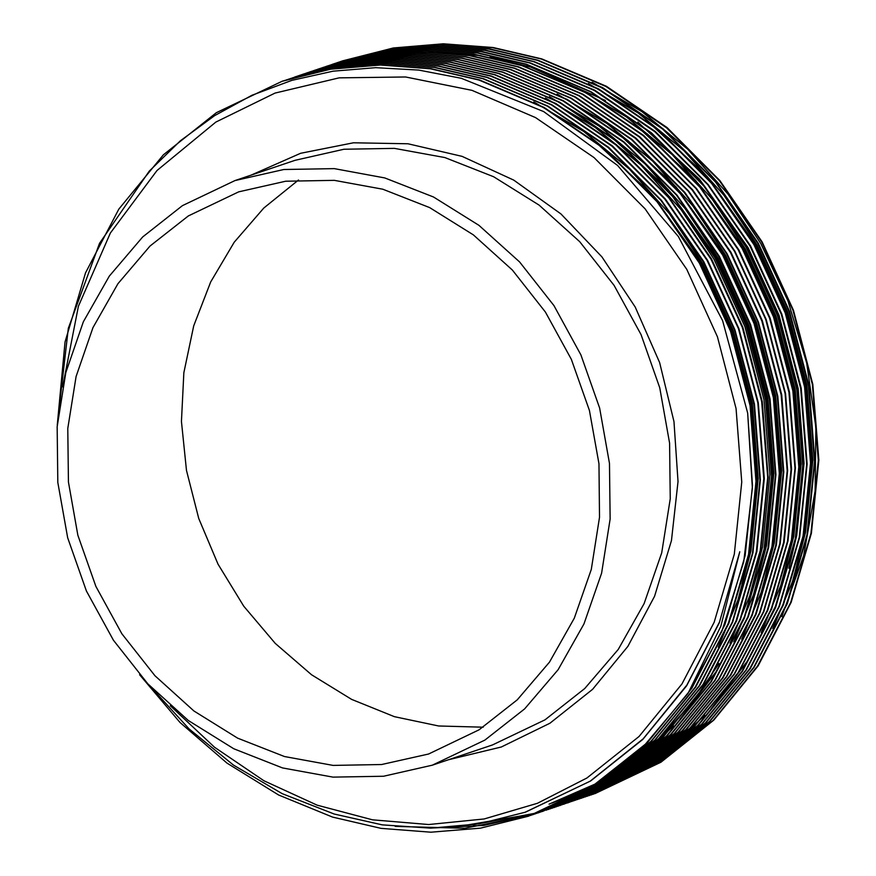 <?xml version="1.0" encoding="UTF-8"?>
<svg xmlns="http://www.w3.org/2000/svg" width="876" height="876" viewBox="0 0 876 876"><rect width="100%" height="100%" fill="white"/><g stroke="black" fill="none" stroke-linecap="round" stroke-linejoin="round"><path stroke-width="1.31" d="M479.041 729.861L517.311 699.793L549.449 662.147L574.371 618.171L591.245 569.345L599.512 517.3L598.91 463.765L589.428 410.537L571.404 359.39L545.441 312.042L512.394 270.071L473.379 234.877L429.7 207.634L382.801 189.249L334.271 180.357L285.718 181.233L238.765 191.855L188.285 215.956L150.015 246.025L117.888 283.671L92.966 327.646L76.081 376.472L67.813 428.517L68.427 482.052L77.898 535.28L95.922 586.427L121.884 633.775L154.932 675.746L193.946 710.94L237.626 738.183L284.525 756.568L333.055 765.46L381.618 764.584L428.572 753.962L479.041 729.861M170.24 705.684L214.532 747.239L263.917 780.691L317.057 805.11L372.497 819.848L428.725 824.491L484.198 818.918L537.426 803.281L586.931 778.008L639.031 736.453L682.01 683.882L714.192 622.332L734.362 554.158L741.731 481.986L736.026 408.588L717.455 336.778L686.74 269.326L645.054 208.816L594.005 157.571L535.554 117.57L471.945 90.348L405.632 76.946L339.154 77.887L275.064 93.13L215.825 122.082L156.979 170.513L110.387 232.972L78.391 306.304L62.579 386.853M182.471 205.674L142.668 236.947L109.248 276.104L83.329 321.831L65.777 372.618L57.181 426.743L57.816 482.424L67.671 537.776L86.406 590.961L113.42 640.214L147.781 683.86L188.362 720.466L233.793 748.794L282.554 767.913L333.033 777.165L383.535 776.256L432.361 765.208L484.855 740.143L524.658 708.87L558.078 669.713L583.996 623.986L601.549 573.2L610.156 519.074L609.51 463.393L599.666 408.041L580.919 354.857L553.917 305.615L519.545 261.957L478.975 225.351L433.543 197.023L384.772 177.905L334.293 168.652L283.802 169.561L234.965 180.609L182.471 205.674M528.688 816.071L594.738 784.557L647.473 742.53L691.81 688.295L724.89 624.697L745.148 555.614L752.517 485.654L747.633 413.045L752.342 488.184L743.669 561.812L721.944 631.114L687.999 693.42L720.849 626.198L739.793 551.792L719.535 621.982L686.893 685.054L643.192 738.775L590.183 781.118L525.063 812.216L478.833 823.845L430.751 828.105L382.297 824.831L334.139 814.067L282.149 793.7L233.509 765.087L189.03 728.887L149.555 685.744M530.637 815.414L598.155 783.407L650.879 741.381L695.215 687.145L728.295 623.537L748.564 554.453L755.977 481.362L750.02 405.544L730.639 331.391L699.333 263.085L657.011 201.754L604.177 148.8L543.613 107.562L479.008 80.077L430.379 68.788L380.392 65.021L330.57 69.171L282.444 81.183L216.372 112.719L163.396 154.822L118.818 209.134L85.487 272.819L64.988 341.99L57.301 425.057M139.58 674.739L180.04 722.492L227.015 763.127L278.612 794.959L332.595 817.034L381.049 828.367L430.85 832.2L480.497 828.105L528.447 816.158L594.257 784.721L644.922 744.71L687.999 693.42M594.946 793.7L660.997 762.186L713.732 720.16L758.068 665.924L791.148 602.316L811.406 533.232L818.819 460.141L812.862 384.323L793.481 310.17L762.175 241.864L719.853 180.533L667.019 127.578L606.455 86.341L541.85 58.856L493.232 47.567L443.245 43.8L393.412 47.95L343.337 60.63M592.997 794.357L660.504 762.35L713.239 720.324L757.576 666.088L790.656 602.48L810.924 533.396L818.337 460.305L812.37 384.487L792.999 310.334L761.682 242.028L719.371 180.697L666.537 127.743L605.973 86.505L541.368 59.02L492.739 47.731L442.752 43.964L392.93 48.114L341.399 61.309M591.048 795.014L657.099 763.5L709.834 721.474L754.17 667.238L787.25 603.641L807.508 534.557L814.921 461.455L808.964 385.637L789.583 311.484L758.277 243.189L715.955 181.858L663.121 128.892L602.568 87.655L537.952 60.17L489.334 48.892L439.347 45.114L389.513 49.275L339.439 61.944M589.099 795.671L656.606 763.664L709.341 721.638L753.678 667.403L786.757 603.805L807.026 534.721L814.439 461.619L808.482 385.801L789.101 311.648L757.784 243.353L715.473 182.022L662.639 129.057L602.075 87.819L537.47 60.334L488.841 49.056L438.854 45.278L389.032 49.439L337.501 62.623M587.15 796.339L653.2 764.814L705.936 722.788L750.272 668.563L783.352 604.955L803.61 535.871L811.023 462.769L805.066 386.951L785.684 312.809L754.378 244.503L712.068 183.172L659.223 130.206L598.669 88.969L534.053 61.484L485.435 50.206L435.449 46.428L385.615 50.589L335.541 63.258M585.201 796.985L652.719 764.978L705.454 722.952L749.779 668.727L782.859 605.119L803.128 536.035L810.541 462.933L804.584 387.115L785.203 312.973L753.897 244.667L711.575 183.336L658.741 130.371L598.177 89.133L533.572 61.648L484.943 50.37L434.956 46.592L385.133 50.753L333.603 63.937M583.252 797.653L649.302 766.128L702.037 724.102L746.374 669.877L779.454 606.269L799.711 537.185L807.135 464.083L801.168 388.265L781.786 314.123L750.48 245.817L708.169 184.486L655.325 131.52L594.771 90.283L530.155 62.798L481.537 51.52L431.55 47.753L381.717 51.903L331.643 64.583M581.303 798.299L648.82 766.292L701.556 724.266L745.881 670.041L778.961 606.433L799.23 537.349L806.643 464.247L800.686 388.44L781.304 314.287L749.998 245.981L707.677 184.65L654.843 131.685L594.278 90.447L529.673 62.962L481.044 51.684L431.069 47.917L381.235 52.067L329.704 65.262M579.354 798.967L645.404 767.442L698.139 725.416L742.476 671.191L775.556 607.583L795.813 538.499L803.237 465.397L797.269 389.59L777.888 315.437L746.582 247.131L704.271 185.8L651.426 132.834L590.873 91.608L526.268 64.112L477.639 52.834L427.652 49.067L377.819 53.217L327.744 65.897M577.404 799.624L644.922 767.606L697.657 725.58L741.983 671.355L775.074 607.747L795.331 538.663L802.745 465.561L796.788 389.754L777.406 315.601L746.1 247.295L703.778 185.964L650.945 132.999L590.38 91.772L525.775 64.276L477.146 52.998L427.17 49.231L377.337 53.381L325.806 66.576M575.455 800.281L641.506 768.756L694.241 726.741L738.577 672.505L771.657 608.897L791.915 539.813L799.339 466.711L793.371 390.904L774.001 316.751L742.684 248.445L700.373 187.114L647.528 134.159L586.975 92.922L522.37 65.437L473.741 54.148L423.754 50.381L373.921 54.531L323.857 67.211M573.506 800.938L641.024 768.92L693.759 726.905L738.096 672.669L771.176 609.061L791.433 539.977L798.846 466.875L792.889 391.068L773.508 316.915L742.202 248.609L699.88 187.278L647.046 134.324L586.482 93.086L521.877 65.601L473.248 54.312L423.272 50.545L373.439 54.695L321.908 67.89M571.557 801.595L637.608 770.081L690.343 728.055L734.679 673.819L767.759 610.222L788.017 541.127L795.441 468.036L789.473 392.218L770.103 318.065L738.786 249.769L696.475 188.428L643.641 135.473L583.077 94.236L518.472 66.751L469.843 55.462L419.856 51.695L370.022 55.856L319.959 68.525M569.608 802.252L637.126 770.245L689.861 728.219L734.197 673.983L767.277 610.386L787.535 541.302L794.948 468.2L788.991 392.382L769.61 318.229L738.304 249.934L695.982 188.592L643.148 135.638L582.584 94.4L517.979 66.915L469.361 55.626L419.374 51.859L369.541 56.02L318.043 69.281M567.659 802.92L633.709 771.395L686.445 729.369L730.781 675.144L763.861 611.536L784.13 542.452L791.543 469.35L785.575 393.532L766.204 319.379L734.887 251.084L692.577 189.753L639.743 136.787L579.178 95.55L514.573 68.065L465.944 56.787L415.958 53.009L366.135 57.17L316.061 69.839M565.71 803.566L633.228 771.559L685.963 729.533L730.299 675.308L763.379 611.7L783.637 542.616L791.05 469.514L785.093 393.696L765.712 319.543L734.406 251.248L692.084 189.917L639.25 136.952L578.686 95.714L514.081 68.229L465.463 56.951L415.476 53.173L365.642 57.334L312.163 71.164M563.761 804.234L629.811 772.709L682.546 730.683L726.883 676.458L759.963 612.85L780.231 543.766L787.644 470.664L781.688 394.846L762.306 320.704L730.989 252.398L688.678 191.067L635.845 138.101L575.28 96.864L510.675 69.379L462.046 58.101L412.059 54.323L362.237 58.484L310.246 71.92M561.812 804.88L629.329 772.873L682.065 730.847L726.401 676.622L759.481 613.014L779.739 543.93L787.152 470.828L781.195 395.01L761.813 320.868L730.507 252.562L688.186 191.231L635.352 138.266L574.798 97.028L510.182 69.543L461.564 58.265L411.578 54.498L361.744 58.648L308.264 72.478M559.863 805.548L625.924 774.023L678.659 731.997L722.985 677.772L756.065 614.164L776.333 545.08L783.746 471.978L777.789 396.171L758.408 322.018L727.102 253.711L684.78 192.381L631.946 139.415L571.382 98.189L506.777 70.693L458.148 59.415L408.161 55.648L358.339 59.798L306.348 73.234M557.913 806.205L625.431 774.187L678.166 732.161L722.503 677.936L755.583 614.328L775.84 545.244L783.253 472.142L777.297 396.335L757.915 322.182L726.609 253.876L684.298 192.545L631.454 139.58L570.9 98.353L506.284 70.857L457.666 59.579L407.679 55.812L357.846 59.962L304.366 73.792M555.964 806.862L622.026 775.337L674.761 733.322L719.087 679.086L752.166 615.478L772.435 546.394L779.848 473.292L773.891 397.485L754.51 323.332L723.204 255.025L680.882 193.695L628.048 140.729L567.484 99.503L502.879 72.018L454.25 60.729L404.274 56.962L354.441 61.112L302.45 74.548M554.015 807.519L621.533 775.501L674.268 733.486L718.605 679.25L751.685 615.642L771.942 546.558L779.355 473.456L773.398 397.649L754.017 323.496L722.711 255.19L680.4 193.859L627.555 140.905L567.002 99.667L502.386 72.182L453.768 60.893L403.781 57.126L353.948 61.276L300.468 75.106M552.077 808.176L618.127 776.662L670.863 734.635L715.188 680.4L748.279 616.792L768.537 547.708L775.95 474.617L769.993 398.799L750.612 324.646L719.305 256.339L676.984 195.009L624.15 142.054L563.586 100.817L498.981 73.332L450.352 62.043L400.376 58.276L350.542 62.426L298.552 75.862M550.117 808.833L617.635 776.826L670.37 734.8L714.707 680.564L747.786 616.967L768.044 547.872L775.468 474.781L769.5 398.963L750.119 324.81L718.813 256.515L676.502 195.173L623.657 142.219L563.104 100.981L498.499 73.496L449.87 62.207L399.883 58.44L350.05 62.59L298.53 75.785M548.179 809.49L614.229 777.976L666.965 735.95L711.29 681.714L744.381 618.117L764.638 549.033L772.052 475.931L766.095 400.113L746.713 325.96L715.407 257.664L673.086 196.334L620.252 143.368L559.687 102.131L495.082 74.646L446.453 63.368L396.478 59.59L346.644 63.751L296.57 76.42M473.303 824.732L538.127 812.698M538.379 812.632L540.098 812.107M540.35 812.03L542.069 811.494M542.31 811.417L544.029 810.869M546.219 810.147L613.737 778.14L666.472 736.114L710.808 681.878L743.888 618.281L764.146 549.197L771.57 476.095L765.602 400.277L746.232 326.124L714.915 257.829L672.604 196.498L619.759 143.533L559.206 102.295L494.601 74.81L445.972 63.532L395.985 59.754L346.151 63.915L298.026 75.927L342.746 65.065L392.579 60.904L442.566 64.682L491.184 75.96L555.789 103.445L616.354 144.682L669.187 197.648L711.509 258.978L742.815 327.285L762.197 401.427L768.153 477.245L760.74 550.347L740.483 619.431L707.403 683.039L663.066 737.263L610.331 779.29L545.978 810.223M456.856 826.747L536.2 813.421M536.451 813.344L538.171 812.808M538.411 812.731L540.131 812.183M290.482 78.479L338.848 66.379L388.681 62.229L438.668 65.996L487.286 77.274L551.891 104.77L612.455 145.996L665.289 198.961L707.611 260.292L738.917 328.599L758.298 402.752L764.255 478.559L756.842 551.661L736.585 620.745L703.505 684.353L659.168 738.577L606.433 780.604L542.08 811.548M542.332 811.461L609.838 779.454L662.574 737.428L706.91 683.203L739.99 619.595L760.248 550.511L767.672 477.409L761.704 401.591L742.333 327.449L711.016 259.143L668.706 197.812L615.872 144.847L555.307 103.609L490.702 76.124L442.073 64.846L392.087 61.068L342.253 65.229L292.431 77.822M431.868 828.094L483.859 825.411L534.272 814.122M534.513 814.045L536.232 813.497M536.473 813.421L538.182 812.862M538.433 812.775L605.94 780.768L658.675 738.742L703.012 684.517L736.092 620.909L756.349 551.825L763.773 478.723L757.806 402.916L738.435 328.763L707.118 260.457L664.807 199.126L611.974 146.161L551.409 104.934L486.804 77.438L438.175 66.16L388.188 62.393L338.366 66.543L288.532 79.136M395.185 826.429L464.806 828.291L532.575 814.724M532.816 814.647L602.042 782.082L654.777 740.067L699.114 685.831L732.194 622.223L752.462 553.139L759.875 480.037L753.918 404.23L734.537 330.077L703.22 261.771L660.909 200.44L608.075 147.475L547.511 106.248L482.906 78.752L434.277 67.474L384.29 63.707L334.468 67.857L284.634 80.45M534.776 814.012L602.535 781.918L655.27 739.892L699.606 685.667L732.686 622.059L752.944 552.975L760.357 479.873L754.4 404.066L735.019 329.913L703.713 261.606L661.391 200.275L608.557 147.31L547.993 106.084L483.388 78.588L434.77 67.31L384.783 63.543L334.95 67.693L286.583 79.793M532.586 814.757L598.637 783.232L651.372 741.216L695.708 686.981L728.788 623.373L749.046 554.289L756.459 481.198L750.502 405.38L731.121 331.227L699.814 262.92L657.493 201.589L604.659 148.635L544.106 107.398L479.49 79.913L430.872 68.624L380.885 64.857L331.051 69.007L282.685 81.107M342.855 60.794L339.461 61.999M340.906 61.473L337.523 62.7M338.968 62.163L335.596 63.422M337.041 62.864L333.668 64.145M335.114 63.587L333.428 64.222M338.957 62.108L335.563 63.313M337.008 62.787L333.625 64.025M335.07 63.477L333.384 64.09M335.059 63.422L331.665 64.627M333.11 64.101L329.726 65.339M327.766 65.952L331.183 64.791L327.799 66.05M329.245 65.503L325.883 66.784M329.223 65.426L325.839 66.653M327.285 66.116L325.587 66.729M325.565 66.664L323.868 67.266M327.263 66.061L325.565 66.653M325.325 66.74L323.627 67.343M323.386 67.43L321.689 68.043M321.667 67.978L319.97 68.58M317.802 69.368L316.116 70.003M323.364 67.375L321.667 67.967M319.488 68.744L317.791 69.357M317.55 69.445L315.864 70.08M315.623 70.168L313.936 70.803M321.897 67.868L317.517 69.346M317.769 69.292L316.072 69.894M317.528 69.368L314.145 70.595M315.59 70.058L312.217 71.317M313.652 70.759L310.29 72.051M319.466 68.689L317.769 69.281M311.725 71.482L310.038 72.117M309.797 72.215L308.122 72.861M315.568 70.003L312.174 71.208M311.692 71.372L308.319 72.631M309.754 72.084L306.392 73.365M307.826 72.796L306.14 73.431M311.67 71.328L308.275 72.533M307.794 72.697L304.421 73.945M305.855 73.398L304.169 74.022M303.928 74.11L302.242 74.756M307.772 72.642L304.377 73.847M303.895 74.011L300.523 75.259M301.957 74.712L300.271 75.336M303.873 73.956L300.49 75.161M299.997 75.325L298.311 75.938M299.975 75.27L296.592 76.475M298.037 75.949L296.34 76.551M296.088 76.584L294.38 77.176M57.674 420.71L68.372 328.292L99.568 243.364L149.238 171.105L180.325 140.872L214.598 115.577L251.927 95.276L291.774 80.329L333.044 71.12L375.684 67.671L418.684 70.08L461.28 78.271L543.657 111.559L617.558 165.476L678.32 236.509L722.558 320.561L747.633 413.045M781.797 616.562L803.653 555.702L815.074 490.899L815.841 427.291L806.687 363.036L787.951 300.906L760.74 243.429L727.814 193.935L687.824 149.369L642.042 111.657L592.231 82.224M298.453 180.04L263.753 207.995L234.199 242.269L210.623 281.919L193.684 325.817L183.861 372.76L181.42 421.422L186.435 470.445L198.764 518.461L218.058 564.122L243.791 606.148L275.228 643.367L311.506 674.75L351.594 699.398L394.375 716.634L438.657 725.985L483.202 727.168M772.884 628.672L792.473 581.664L805.46 532.488L812.786 460.294L806.895 385.429L787.765 312.195L756.842 244.743L723.915 195.249L683.926 150.683L638.144 112.971L588.333 83.538M761.189 632.625L780.779 585.606L793.776 536.44L801.091 464.247L795.211 389.371L776.07 316.148L745.148 248.696L712.221 199.202L672.231 154.636L626.45 116.924L576.638 87.48M741.698 639.206L761.288 592.187L774.285 543.01L781.611 470.828L775.72 395.952L756.579 322.729L725.657 255.266L692.741 205.772L652.74 161.217L606.958 123.505L557.147 94.061M733.902 641.834L753.491 594.826L766.489 545.649L773.815 473.456L767.923 398.591L748.783 325.357L717.86 257.905L684.944 208.411L644.944 163.845L599.173 126.133L549.351 96.699M549.066 804.113L595.472 783.943M596.95 783.144L609.017 776.191M611.043 774.942L628.431 763.368M631.497 761.145L659.606 737.833M664.928 732.752L693.967 700.252L718.922 663.526M730.004 643.148L749.604 596.14L762.591 546.963L769.916 474.77L764.025 399.905L744.885 326.671L713.962 259.219L681.046 209.725L641.057 165.159L595.275 127.447L545.452 98.013M718.32 647.101L737.91 600.082L750.896 550.916L758.222 478.723L752.331 403.847L733.19 330.624L702.278 263.172L669.352 213.678L629.362 169.112L583.58 131.4L533.769 101.955M525.688 812.008L590.676 780.954L642.754 739.453L686.532 685.897L719.196 623.088L739.793 551.792M796.591 565.688L804.486 532.816L811.811 460.623L805.92 385.758L786.79 312.524L755.868 245.072L707.304 176.547L645.667 119.443M583.175 792.594L585.836 791.674M586.351 791.499L590.117 790.152M590.676 789.944L594.815 788.389M595.439 788.148L600.071 786.32M600.772 786.024L606.072 783.801M606.893 783.451L613.123 780.647M614.098 780.198L621.697 776.519M622.902 775.906L632.582 770.781M634.169 769.894L647.276 762.109M649.499 760.686L668.859 747.195M672.33 744.545L704.808 715.44M711.104 708.783L747.984 660.307L776.158 604.987M788.794 568.316L796.7 535.444L804.015 463.262L798.135 388.386L778.994 315.163L748.071 247.7L699.508 179.186L637.87 122.071M605.436 100.466L530.484 66.97L490.067 57.093M480.968 55.593L437.201 52.111M432.799 52.1L409.059 53.108M406.42 53.337L391.167 55.089M389.349 55.352L378.487 57.148M377.14 57.4L368.829 59.086M367.767 59.316L361.076 60.871M360.211 61.09L354.616 62.535M353.882 62.733L349.053 64.09M348.407 64.276L344.159 65.547M343.578 65.722L339.757 66.937M339.242 67.113L336.351 68.065M784.896 569.63L792.802 536.769L800.116 464.576L794.236 389.7L775.096 316.477L744.173 249.025L695.61 180.5L633.972 123.385M765.405 576.211L773.311 543.35L780.636 471.157L774.745 396.28L755.605 323.058L724.682 255.606L676.119 187.081L614.492 129.966M551.99 803.117L590.512 787.053M591.727 786.44L601.396 781.315M602.984 780.428L616.091 772.632M618.325 771.219L637.673 757.729M641.144 755.068L673.622 725.963M679.918 719.305L716.809 670.83L744.983 615.521M757.609 578.85L765.514 545.978L772.84 473.785L766.949 398.919L747.808 325.686L716.886 258.234L668.322 189.709L606.696 132.605M742.027 584.117L749.922 551.245L757.247 479.052L751.356 404.175L732.216 330.953L701.304 263.501L652.74 194.976L591.103 137.861M448.643 759.711L501.28 747.053L549.931 723.226L592.614 689.27L627.928 646.389L654.536 596.195L671.443 540.58L678.024 481.625L674.016 421.542L659.573 362.598L635.253 307.005L601.943 256.843L560.925 214.018L513.719 180.106L462.101 156.41L408.008 143.806L353.488 142.766L300.567 153.333L251.248 175.112M432.361 765.208L492.476 744.907L544.971 719.842L584.774 688.569L618.193 649.412L644.112 603.684L661.665 552.909L670.271 498.772L669.636 443.103L659.781 387.74L641.035 334.555L614.032 285.313L579.66 241.656L539.09 205.05L493.659 176.722L444.888 157.603L394.408 148.351L343.918 149.259L295.081 160.308L234.965 180.609"/></g></svg>
